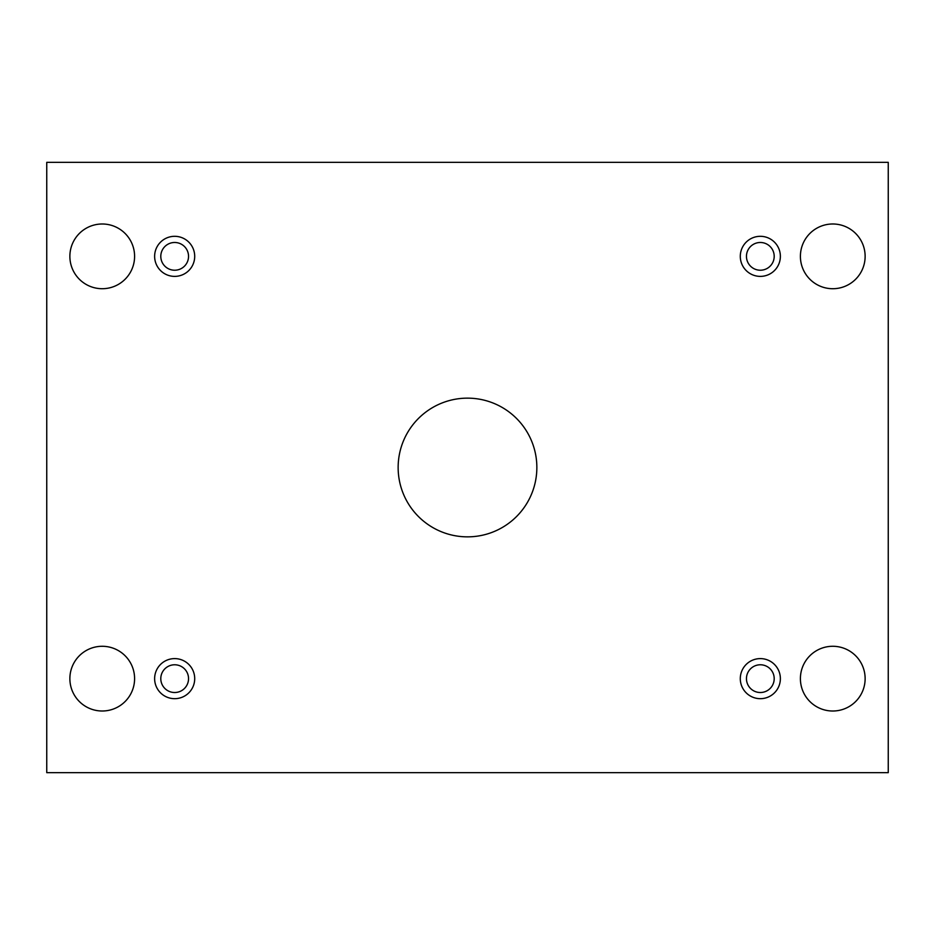<?xml version="1.0" encoding="UTF-8"?>
<svg xmlns="http://www.w3.org/2000/svg" width="935" height="935" viewBox="0 0 935 935"><rect width="100%" height="100%" fill="white"/><g stroke="black" fill="none" stroke-linecap="round" stroke-linejoin="round"><path stroke-width="1.4" d="M888.25 162.339L46.75 162.339L46.75 772.661L888.25 772.661L888.25 162.339M174.67 698.679A20.032 20.032 0 0 1 157.314 668.63A20.032 20.032 0 0 1 192.026 668.63A20.032 20.032 0 0 1 174.67 698.679M760.33 698.679A20.032 20.032 0 0 1 742.974 668.63A20.032 20.032 0 0 1 777.686 668.63A20.032 20.032 0 0 1 760.33 698.679M760.33 276.386A20.032 20.032 0 0 1 742.974 246.337A20.032 20.032 0 0 1 777.686 246.337A20.032 20.032 0 0 1 760.33 276.386M174.67 276.386A20.032 20.032 0 0 1 157.314 246.337A20.032 20.032 0 0 1 192.026 246.337A20.032 20.032 0 0 1 174.67 276.386M134.593 256.354A32.363 32.363 0 0 0 86.055 228.327A32.363 32.363 0 0 0 86.055 284.38A32.363 32.363 0 0 0 134.593 256.354M865.132 256.354A32.363 32.363 0 0 0 816.582 228.327A32.363 32.363 0 0 0 816.582 284.38A32.363 32.363 0 0 0 865.132 256.354M134.593 678.646A32.363 32.363 0 0 0 86.055 650.62A32.363 32.363 0 0 0 86.055 706.673A32.363 32.363 0 0 0 134.593 678.646M865.132 678.646A32.363 32.363 0 0 0 816.582 650.62A32.363 32.363 0 0 0 816.582 706.673A32.363 32.363 0 0 0 865.132 678.646M467.5 398.146A69.354 69.354 0 0 1 527.562 502.177A69.354 69.354 0 0 1 407.438 502.177A69.354 69.354 0 0 1 467.5 398.146M160.797 678.646A13.873 13.873 0 0 1 181.6 666.632A13.873 13.873 0 0 1 181.6 690.661A13.873 13.873 0 0 1 160.797 678.646M746.457 678.646A13.873 13.873 0 0 1 767.261 666.632A13.873 13.873 0 0 1 767.261 690.661A13.873 13.873 0 0 1 746.457 678.646M746.457 256.354A13.873 13.873 0 0 1 767.261 244.339A13.873 13.873 0 0 1 767.261 268.368A13.873 13.873 0 0 1 746.457 256.354M160.797 256.354A13.873 13.873 0 0 1 181.6 244.339A13.873 13.873 0 0 1 181.6 268.368A13.873 13.873 0 0 1 160.797 256.354"/></g></svg>
